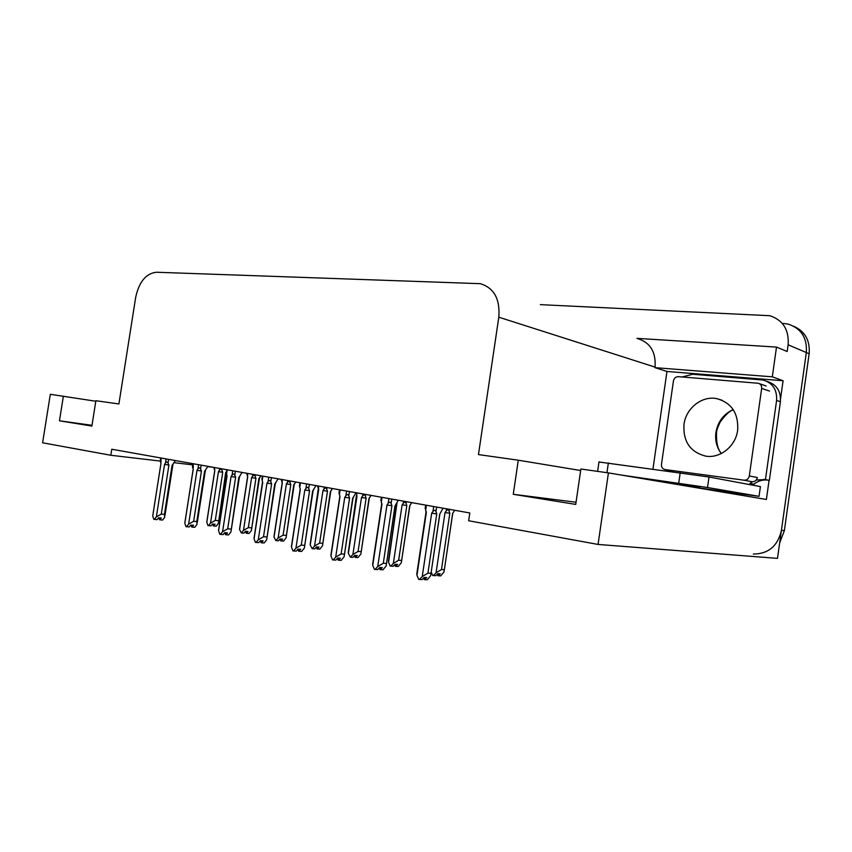 <?xml version="1.0" encoding="UTF-8"?>
<svg xmlns="http://www.w3.org/2000/svg" width="852" height="852" viewBox="0 0 852 852"><rect width="100%" height="100%" fill="white"/><g stroke="black" fill="none" stroke-linecap="round" stroke-linejoin="round"><path stroke-width="1.28" d="M783.403 323.419L788.398 324.175C801.317 328.574 807.291 338.031 806.333 352.536L777.493 558.379L598.061 544.439L608.424 472.892L766.385 499.474L769.079 480.315M652.973 468.951L666.967 371.461L783.084 380.737L780.602 398.385M666.967 371.461L654.975 367.649L772.306 376.829L783.084 380.737M654.975 367.649L655.05 367.095C656.072 352.046 650.31 342.568 637.765 338.649M772.306 376.829L776.502 347.083L636.945 338.361M540.349 304.643L769.888 315.709C783.052 320.171 789.144 329.873 788.132 344.815L787.195 351.503L776.502 347.083M95.807 401.239L50.321 394.306L42.6 442.784L110.824 455.266L160.251 461.06M110.824 455.266L111.772 449.238L469.814 512.968L468.653 520.753L598.061 544.439M174.245 462.7L192.733 464.873M207.867 466.651L212.915 467.237M580.659 470.517L518.282 460.197L478.462 454.585L498.803 317.2C500.22 299.084 494.064 287.912 480.336 283.684L156.406 272.235C145.99 273.46 139.089 281.81 135.692 297.295L118.897 403.954L95.882 400.717L91.878 426.053L59.459 420.803L63.378 396.137M608.424 472.892L580.883 469.015L575.728 504.416L513.266 494.298L518.282 460.197M576.048 502.243L513.266 494.298M91.995 425.297L59.459 420.803M788.398 324.175C801.317 328.574 807.291 338.031 806.333 352.536L781.422 530.306C777.823 545.972 768.451 553.896 753.317 554.077M793.819 326.305C805.076 331.417 810.188 340.555 809.144 353.729L784.362 530.668L779.665 542.884M226.44 471.784L225.673 472.626L218.41 523.352L216.216 526.185L213.639 526.003L215.109 524.225L212.51 524.044L211.051 525.833L207.963 525.546L206.802 522.329L214.736 471.007L214.566 467.535M214.044 468.089L214.278 469.367M218.261 520.657L215.279 520.434L222.723 472.285L221.903 470.4C221.254 468.962 220.423 468.93 219.401 470.293L218.463 471.678L210.508 523.149L208.442 525.652M207.217 519.592L206.802 522.329M212.489 524.076L213.522 525.94M222.723 472.285L218.463 471.678M210.508 523.149L215.279 520.434M226.302 472.647L225.673 472.626M213.799 524.14L213.639 526.003M213.564 524.118L213.288 525.929M160.027 517.92L159.856 519.837L161.305 518.016L158.547 517.814L157.088 519.645L153.85 519.337L152.732 516.067L160.9 463.765L161.092 458.014M175.395 460.559L172.061 465.416L164.436 514.363L164.692 517.345L162.604 520.029L159.856 519.837M158.738 517.835L159.739 519.773M159.505 519.752L159.793 517.909M173.009 465.022L172.061 465.416M166.108 458.908L165.469 463.009C166.491 461.614 167.343 461.656 168.036 463.126L168.621 459.356M165.469 463.009L164.542 464.425L168.92 465.054L168.036 463.126M164.542 464.425L156.363 516.887L161.273 514.129L168.92 465.054M164.436 514.363L161.273 514.129M156.363 516.887L154.319 519.443M160.272 460.794L160.464 462.103M153.104 513.66L152.732 516.067M260.978 475.799L258.87 478.611L251.415 530.466L249.082 533.458L246.505 533.288L248.038 531.478L245.461 531.307L243.928 533.128L241.329 532.958L239.593 529.539L247.687 476.95L247.485 473.392M246.931 473.968L247.186 475.278M251.319 527.825L248.347 527.622L255.93 478.281L255.121 476.343C254.482 474.883 253.63 474.841 252.565 476.236L251.596 477.663L243.48 530.402L241.329 532.958M240.051 526.515L239.593 529.539M245.344 531.435L246.505 533.288M255.93 478.281L251.596 477.663M243.48 530.402L248.347 527.622M259.913 477.61L258.87 478.611M246.665 531.382L246.377 533.267M246.42 531.371L246.132 533.214M295.836 481.998L293.738 484.894L286.059 537.932L283.578 541.095L281.022 540.935L282.619 539.082L280.052 538.922L278.455 540.786L275.878 540.637L274.024 537.122L282.278 483.201L282.044 479.548M281.448 480.155L281.756 481.476M286.038 535.354L283.088 535.163L290.82 484.575L290.01 482.594C289.371 481.103 288.508 481.06 287.401 482.488L286.389 483.936L278.125 538.017L275.878 540.637M274.536 533.789L274.024 537.122M279.85 539.167L280.894 540.871M290.82 484.575L286.389 483.936M278.125 538.017L283.088 535.163M294.835 483.638L293.738 484.894M281.181 538.996L281.022 540.935M280.915 538.975L280.627 540.85M332.493 488.526L330.395 491.508L322.503 545.781L319.851 549.114L317.306 548.976L318.978 547.08L316.433 546.941L314.761 548.848L312.194 548.709L310.245 545.088L318.659 489.772L318.392 486.013M317.743 486.652L318.094 487.994M322.535 543.267L319.617 543.097L327.498 491.189L326.71 489.176C326.071 487.642 325.187 487.6 324.037 489.059L322.972 490.55L314.548 546.036L312.194 548.709M310.543 541.851L310.245 545.088M316.124 547.293L317.178 548.901M327.498 491.189L322.972 490.55M314.548 546.036L319.617 543.097M331.439 490.188L330.395 491.508M317.466 546.995L317.306 548.976M317.189 546.984L316.901 548.89M192.201 525.162L192.03 527.111L193.542 525.247L190.795 525.066L189.272 526.93L186.013 526.632L184.82 523.266L193.148 469.644L193.329 463.754M207.92 466.353L204.586 471.337L196.801 521.52L196.993 524.449L194.778 527.292L192.03 527.111M190.848 525.066L191.913 527.037M191.668 527.026L191.956 525.141M205.545 470.751L204.586 471.337M198.601 464.691L197.941 468.898C199.006 467.471 199.879 467.514 200.561 469.005L201.157 465.149M197.941 468.898L196.982 470.347L201.445 470.986L200.561 469.005M196.982 470.347L188.633 524.118L193.638 521.296L201.445 470.986M196.801 521.52L193.638 521.296M188.633 524.118L186.503 526.738M192.467 466.608L192.68 467.94M185.246 520.551L184.82 523.266M226.025 532.766L225.855 534.747L227.431 532.851L224.683 532.681L223.107 534.587L219.827 534.3L218.559 530.839L227.047 475.831L226.547 474.085L227.207 469.782M242.106 472.434L238.762 477.567L230.945 531.925L228.592 534.918L225.855 534.747M224.64 532.734L225.727 534.683M225.471 534.662L225.769 532.745M239.763 476.758L238.762 477.567M232.756 470.773L232.085 475.086C233.192 473.627 234.076 473.669 234.758 475.203L235.376 471.241M232.085 475.086L231.073 476.566L235.631 477.216L234.758 475.203M231.073 476.566L222.564 531.733L227.676 528.826L235.631 477.216M230.828 529.039L227.676 528.826M222.564 531.733L220.338 534.417M226.291 472.711L226.547 474.085M219.028 527.803L218.559 530.839M261.617 540.764L261.447 542.799L263.098 540.86L260.371 540.7L258.71 542.649L255.419 542.362L254.066 538.805L262.725 482.349L262.192 480.539L262.874 476.13M278.082 478.845L274.738 484.128L266.687 539.774L264.163 542.948L261.447 542.799M260.211 540.871L261.308 542.724M261.042 542.703L261.34 540.754M275.792 483.052L274.738 484.128M268.71 477.173L268.029 481.604C269.179 480.102 270.084 480.145 270.766 481.71L271.383 477.652M268.029 481.604L266.974 483.116L271.628 483.787L270.766 481.71M266.974 483.116L258.284 539.753L263.502 536.76L271.628 483.787M266.644 536.952L263.502 536.76M258.284 539.753L255.962 542.49M261.894 479.154L262.192 480.539M254.578 535.429L254.066 538.805M299.116 549.21L298.956 551.276L300.692 549.295L297.976 549.146L296.24 551.137L292.939 550.871L291.49 547.197L300.33 489.208L299.755 487.355L300.447 482.818M315.985 485.587L312.652 491.029L304.366 548.049L301.661 551.414L298.956 551.276M297.71 549.444L298.818 551.191M298.53 551.18L298.828 549.189M313.77 489.644L312.652 491.029M306.603 483.915L305.911 488.473C307.103 486.939 308.041 486.971 308.712 488.579L309.351 484.405M305.911 488.473L304.814 490.028L309.564 490.699L308.712 488.579M304.814 490.028L295.942 548.198L301.267 545.12L309.564 490.699M304.388 545.301L301.267 545.12M295.942 548.198L293.503 550.999M299.414 485.938L299.755 487.355M292.055 543.48L291.49 547.197M659.565 481.497L699.78 487.184L640.001 478.206M748.865 494.948L759.036 496.333L760.41 486.598L709.013 477.003L598.977 461.986M759.036 496.333L707.511 487.514L621.758 475.128M682.207 376.978L692.623 374.252L763.041 380.035C772.7 382.91 777.216 389.726 776.587 400.461L765.458 479.601L769.356 480.368L780.411 401.718C781.05 391.153 776.63 384.401 767.141 381.451M753.796 485.363L753.967 484.16C758.088 480.869 762.721 479.516 767.865 480.113L768.589 480.219M753.967 484.16L750.005 483.414L752.337 481.763M756.278 479.995L765.458 479.601M749.835 484.618L750.005 483.414M673.421 471.124L673.996 471.795M683.986 424.392C682.974 441.602 690.269 452.188 705.85 456.161C720.217 458.61 735.734 446.171 737.662 430.196C738.588 413.358 731.634 402.836 716.788 398.64C701.867 395.53 685.935 408.268 683.986 424.392M761.667 388.416C761.837 385.711 760.687 383.986 758.237 383.262L678.32 376.659C675.721 376.733 674.092 378.16 673.442 380.94L661.482 464.351C661.322 467.205 662.505 468.941 665.007 469.558L744.052 480.198C746.863 480.262 748.62 478.845 749.313 475.938L761.667 388.416L769.516 391.079M744.03 480.198L752.092 481.742C754.904 481.817 756.64 480.411 757.332 477.535L749.313 475.938M371.067 495.395L368.98 498.463L360.875 554.034L358.021 557.559L355.508 557.442L357.265 555.504L354.741 555.376L352.984 557.325L350.449 557.208L348.372 553.47L356.945 496.684L356.658 492.829M360.971 551.606L358.074 551.446L366.115 498.164L365.338 496.098C364.72 494.522 363.804 494.49 362.611 495.981L361.504 497.504L352.909 554.471L350.449 557.208M348.649 549.966L348.372 553.47M354.315 555.845L355.369 557.368M366.115 498.164L361.504 497.504M352.909 554.471L358.074 551.446M369.757 497.493L368.98 498.463M355.657 555.429L355.508 557.442M355.369 555.408L355.082 557.346M411.74 502.637L409.663 505.8L401.324 562.735L398.257 566.473L395.775 566.367L397.618 564.386L395.126 564.28L393.283 566.271L390.163 566.026L388.576 562.32L396.979 503.031M401.494 560.392L398.64 560.265L406.83 505.513L406.084 503.394C405.467 501.785 404.54 501.753 403.294 503.287L402.123 504.842L393.358 563.374L390.78 566.165M388.81 558.529L388.576 562.32M394.582 564.865L395.626 566.282M406.83 505.513L402.123 504.842M393.358 563.374L398.64 560.265M410.163 505.183L409.663 505.8M395.924 564.312L395.775 566.367M395.616 564.301L395.328 566.271M454.67 510.273L452.614 513.543L444.03 571.916L440.729 575.867L438.29 575.792L440.218 573.758L437.758 573.673L435.83 575.707L432.72 575.483L431.208 572.075M444.275 569.668L441.464 569.562L449.824 513.266L449.1 511.104C448.493 509.453 447.545 509.421 446.235 510.987L445.021 512.584L436.075 572.768L433.359 575.632M437.087 574.386L438.13 575.696M449.824 513.266L445.021 512.584M436.075 572.768L441.464 569.562M438.429 573.694L438.29 575.792M438.109 573.684L437.811 575.686M338.702 558.113L338.542 560.222L340.363 558.188L337.669 558.071L335.848 560.105L332.536 559.849L330.991 556.068L340.023 496.45L339.405 494.543L340.108 489.879M355.998 492.712L352.664 498.324L344.123 556.771L341.215 560.339L338.542 560.222M337.285 558.497L338.393 560.137M338.095 560.126L338.393 558.103M353.516 497.27L352.664 498.324M346.615 491.04L345.901 495.715C347.147 494.149 348.106 494.181 348.777 495.832L349.427 491.54M345.901 495.715L344.751 497.312L349.597 498.005L348.777 495.832M344.751 497.312L335.699 557.123L341.141 553.949L349.597 498.005M344.229 554.098L341.141 553.949M335.699 557.123L333.143 559.988M339.011 493.116L339.405 494.543M331.332 552.394L330.991 556.068M380.535 567.528L380.375 569.679L382.292 567.602L379.63 567.496L377.713 569.583L374.401 569.338L372.75 565.43L381.973 504.107L381.313 502.137L382.026 497.344M398.278 500.241L394.955 506.024L386.158 565.984L383.027 569.775L380.375 569.679M379.108 568.06L380.226 569.583M379.907 569.573L380.216 567.517M395.498 505.353L394.955 506.024M388.906 498.569L388.182 503.383C389.492 501.775 390.472 501.807 391.121 503.5L391.792 499.08M388.182 503.383L386.968 505.023L391.931 505.726L391.121 503.5M386.968 505.023L377.724 566.548L383.293 563.278L391.931 505.726M386.339 563.406L383.293 563.278M377.724 566.548L375.04 569.487M373.059 561.447L372.75 565.43M424.807 577.507L424.669 579.69L426.682 577.56L424.062 577.486L422.038 579.616L418.726 579.392L416.958 575.356L426.383 512.212L425.67 510.178L426.405 505.247M443.029 508.207L439.728 514.182L430.665 575.728L427.267 579.765L424.669 579.69M423.391 578.188L424.498 579.594M424.168 579.584L424.477 577.496M433.7 506.546L432.954 511.498C434.318 509.847 435.329 509.879 435.968 511.615L436.65 507.068M432.954 511.498L431.687 513.181L436.757 513.894L435.968 511.615M431.687 513.181L422.241 576.538L427.928 573.162L436.757 513.894M430.931 573.268L427.928 573.162M422.241 576.538L419.408 579.541M417.224 571.032L416.958 575.356M788.132 344.815L809.144 353.729M498.803 317.2L655.05 367.095M784.362 530.668L781.422 530.306M219.688 468.44L219.401 470.293M221.903 470.4L222.138 468.877M252.852 474.351L252.565 476.236M255.121 476.343L255.355 474.798M287.699 480.549L287.401 482.488M290.01 482.594L290.255 481.007M324.335 487.078L324.037 489.059M326.71 489.176L326.955 487.536M748.375 494.937L690.919 486.769M776.587 400.461L780.411 401.718M678.714 483.169L680.216 472.626M608.36 462.924L606.954 472.679M707.511 487.514L709.013 477.003M721.282 453.541C716.713 447.406 714.934 440.377 715.925 432.465C717.831 421.719 723.582 414.104 733.199 409.61M665.007 469.558L673.655 471.167M362.92 493.947L362.611 495.981M365.338 496.098L365.593 494.416M403.603 501.189L403.294 503.287M406.084 503.394L406.34 501.668M446.565 508.836L446.235 510.987M449.1 511.104L449.366 509.336M214.022 468.238L214.15 467.46M214.672 470.986L206.78 521.967M226.238 472.647L218.687 521.53M172.775 465.458L164.979 515.449M160.879 463.754L152.732 515.961M160.24 461.007L160.719 457.95M246.91 474.095L247.027 473.307M247.581 476.928L239.561 529.049M247.602 476.928L247.506 476.396M259.37 478.632L251.702 528.591M281.437 480.24L281.554 479.463M282.14 483.159L273.982 536.483M282.161 483.169L282.023 482.413M294.164 484.916L286.357 535.993M317.732 486.705L317.849 485.917M318.297 488.707L310.171 544.29M330.736 491.519L322.802 543.789M205.215 471.369L197.302 522.478M193.106 469.633L184.809 523.043M192.435 466.789L192.914 463.68M239.316 477.589L231.265 529.869M226.983 475.81L218.538 530.476M226.27 472.871L226.76 469.708M275.207 484.138L267.017 537.655M254.034 538.294L262.544 481.795M261.883 479.271L262.373 476.044M313.035 491.04L304.697 545.855M300.213 489.176L300.064 488.398M300.181 489.165L291.427 546.526M299.403 486.023L299.904 482.722M763.956 479.335L767.865 480.113M597.614 471.369L598.999 461.795M733.359 409.844C729.813 410.739 725.414 414.807 720.174 422.06C717.597 427.523 716.394 431.048 716.553 432.656M716.788 398.64L722.006 400.216M716.521 432.891C716.149 442.614 717.778 449.483 721.42 453.477M759.313 383.634L766.108 385.977M744.052 480.198L752.114 481.742M355.944 493.51L356.061 492.722M356.487 495.31L348.266 552.501M369.246 498.473L361.184 551.989M396.904 503.159L388.427 561.148M409.844 505.8L401.633 560.648M452.7 513.543L444.35 569.796M352.952 498.324L344.464 554.524M339.841 496.407L339.639 495.332M339.81 496.397L330.906 555.206M339 493.148L339.511 489.772M395.147 506.035L386.499 563.683M381.728 504.043L381.451 502.627M381.685 504.033L372.622 564.365M380.855 500.667L381.366 497.227M439.824 514.182L431.005 573.396M426.053 512.127L425.702 510.295M426.011 512.116L416.777 574.046M425.148 508.633L425.67 505.119"/></g></svg>

